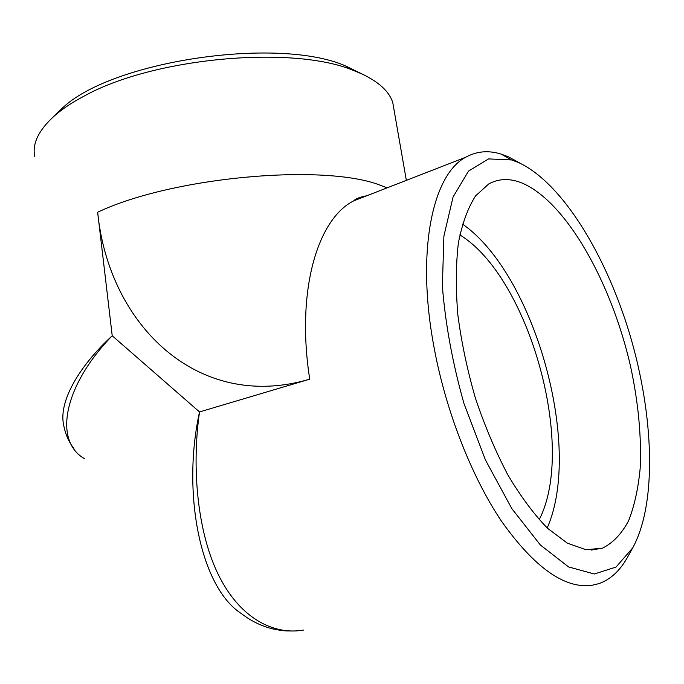 <?xml version="1.0" encoding="UTF-8"?>
<svg xmlns="http://www.w3.org/2000/svg" width="684" height="684" viewBox="0 0 684 684"><rect width="100%" height="100%" fill="white"/><g stroke="black" fill="none" stroke-linecap="round" stroke-linejoin="round"><path stroke-width="1.03" d="M364.752 75.3L345.24 65.775C276.721 36.098 110.081 61.303 61.825 108.636L54.156 116.092M394.069 109.996L392.796 102.728C389.435 91.75 379.192 82.183 362.092 74.034L353.158 70.324C292.709 45.041 152.959 57.584 83.978 96.179C72.299 102.352 62.612 108.773 54.917 115.434C38.612 130.02 31.909 143.837 34.824 156.867M73.872 448.439C68.81 442.009 65.425 434.272 63.706 425.226C58.32 402.004 78.711 366.513 112.219 335.767L199.531 411.939C191.4 468.104 197.505 533.905 219.333 576.621C241.161 619.396 274.267 634.684 302.217 630.272L303.73 630.032M522.585 183.269C566.54 202.396 611.402 282.654 630.46 365.931C638.309 402.183 641.549 436.221 640.198 468.044C638.326 488.068 634.495 505.553 628.707 520.515C621.807 533.64 613.095 542.848 602.561 548.14L586.043 549.739L567.455 543.224L547.576 528.313C533.947 514.308 520.695 496.49 507.827 474.841C495.515 451.372 484.708 425.807 475.414 398.165C467.283 369.993 461.418 342.171 457.827 314.7C455.655 288.169 455.852 264.195 458.417 242.777C462.256 223.343 467.976 207.714 475.568 195.906L488.838 183.885C499.123 178.362 510.375 178.148 522.585 183.269M518.532 162.544C562.034 182.577 606.007 254.747 629.955 334.938C653.776 415.145 657.324 502.996 632.683 547.927L616.028 567.062L594.311 574.004L568.549 566.925L540.334 544.951L511.82 508.605L485.512 460.127L463.932 403.415C452.569 363.093 445.378 324.019 442.368 286.186L443.899 236.1L453.056 197.026L468.514 171.094L488.59 158.91L511.538 159.936L518.532 162.544M628.04 556.28L627.185 557.828C619.798 570.935 610.35 579.545 598.851 583.657L591.523 585.393C564.377 588.736 534.443 567.455 501.714 521.541C470.806 475.756 444.506 407.596 433.152 342.453C416.368 248.147 433.323 174.069 465.719 157.252C476.611 151.19 488.41 150.138 501.124 154.097L508.511 156.867L520.652 163.519M84.483 458.707C52.523 440.222 64.766 384.451 112.219 335.767L97.658 212.228C172.804 176.558 325.678 163.228 381.014 185.518L387.135 187.843M465.719 157.252L353.765 200.831C317.547 218.957 295.916 290.572 309.724 379.167L199.531 411.939C181.764 492.326 200.061 587.402 241.606 613.753C251.122 621.081 261.493 626.125 272.719 628.895C285.202 631.435 286.468 630.845 292.94 630.981M459.828 234.911C528.621 276.678 576.834 446.729 539.18 519.72M462.461 224.078C534.161 273.703 583.213 446.396 547.2 527.962M366.872 195.727C359.767 197.12 355.398 198.822 353.765 200.831L366.812 195.752M309.724 379.167C197.83 412.443 108.705 324.609 97.658 212.228M392.796 102.728L406.339 180.362M602.561 548.14L591.232 550.09M511.538 159.936L501.124 154.097M632.683 547.927L627.185 557.828M61.825 108.636L54.917 115.434M345.24 65.775L353.158 70.324"/></g></svg>
